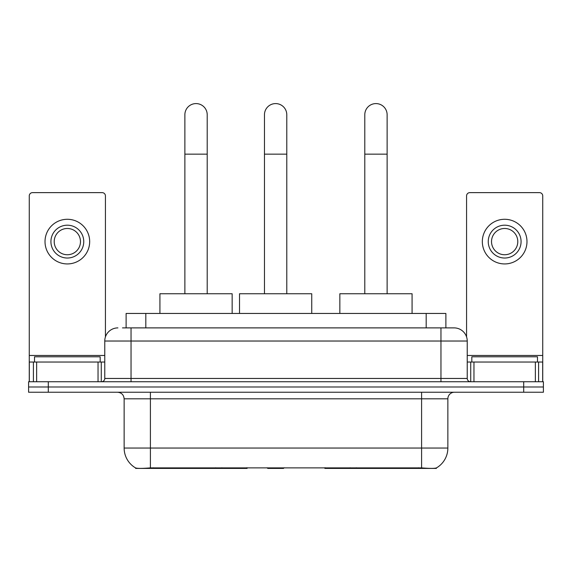 <?xml version="1.0" encoding="UTF-8"?>
<svg xmlns="http://www.w3.org/2000/svg" width="572" height="572" viewBox="0 0 572 572"><rect width="100%" height="100%" fill="white"/><g stroke="black" fill="none" stroke-linecap="round" stroke-linejoin="round"><path stroke-width="0.86" d="M247.118 467.767L247.118 468.411L135.628 468.411L135.628 467.946M126.119 327.892L126.119 313.449L445.881 313.449L445.881 327.892M436.372 467.946L436.372 468.411L324.882 468.411L324.882 467.767M124.138 448.055L150.407 448.055L150.407 398.813L124.138 398.813L124.138 448.055A22.98 22.98 0 0 0 135.5 467.882C137.201 468.547 142.171 468.547 150.407 467.882L421.593 467.882C429.822 468.547 434.791 468.547 436.5 467.882A22.98 22.98 0 0 0 447.862 448.055L447.862 398.813A6.564 6.564 0 0 1 454.425 392.242M48.298 381.738L543.4 381.738L543.4 386.987L28.6 386.987L28.6 392.242L48.298 392.242L48.298 386.987L28.6 386.987L28.6 381.738L48.298 381.738L48.298 386.987L543.4 386.987L543.4 392.242L48.298 392.242M122.801 327.892L449.499 327.892M122.501 327.892L131.038 327.892L131.038 341.026L104.769 341.026L104.769 378.457A3.282 3.282 0 0 1 101.487 381.738M117.903 327.892A13.135 13.135 0 0 0 104.769 341.026M454.096 327.892A13.135 13.135 0 0 1 467.231 341.026L440.962 341.026L440.962 327.892L453.896 327.892M467.231 341.026L467.231 378.457C467.424 380.452 468.518 381.545 470.513 381.738M543.4 381.738L543.4 386.987M100.171 362.04L100.171 356.785L34.513 356.785L34.513 362.04M98.041 381.738L98.041 362.04L36.644 362.04L36.644 381.738M105.427 336.922L105.427 195.91A3.282 3.282 0 0 0 102.145 192.628L32.54 192.628A3.282 3.282 0 0 0 29.258 195.91L29.258 362.04L36.644 362.04M98.041 362.04L104.769 362.04M29.258 381.738L29.258 362.04M67.339 225.196A16.416 16.416 0 0 0 50.922 241.613A16.416 16.416 0 0 0 67.339 258.029A16.416 16.416 0 0 0 83.755 241.613A16.416 16.416 0 0 0 67.339 225.196M67.339 228.478A13.135 13.135 0 0 0 54.211 241.613A13.135 13.135 0 0 0 67.339 254.747A13.135 13.135 0 0 0 80.473 241.613A13.135 13.135 0 0 0 67.339 228.478M67.339 263.935A22.322 22.322 0 0 0 89.668 241.613A22.322 22.322 0 0 0 67.339 219.283A22.322 22.322 0 0 0 45.016 241.613A22.322 22.322 0 0 0 67.339 263.935M537.487 362.04L537.487 356.785L471.828 356.785L471.828 362.04M184.878 293.751L184.878 114.75A11.161 11.161 0 0 1 196.039 103.589A11.161 11.161 0 0 1 207.207 114.75A11.161 11.161 0 0 0 196.039 103.589M207.207 293.751L207.207 114.75M232.153 313.449L232.153 293.751L159.924 293.751L159.924 313.449M364.793 293.751L364.793 114.75A11.161 11.161 0 0 1 375.961 103.589A11.161 11.161 0 0 1 387.122 114.75A11.161 11.161 0 0 0 375.961 103.589M387.122 293.751L387.122 114.75M412.076 313.449L412.076 293.751L339.847 293.751L339.847 313.449M264.464 293.751L264.464 114.75A11.161 11.161 0 0 1 275.625 103.589A11.161 11.161 0 0 1 286.786 114.75A11.161 11.161 0 0 0 275.625 103.589M286.786 293.751L286.786 114.75M284.148 467.767L283.505 468.411L267.746 468.411L267.103 467.767M311.74 313.449L311.74 293.751L239.511 293.751L239.511 313.449M535.356 381.738L535.356 362.04L473.959 362.04L473.959 381.738M542.742 381.738L542.742 362.04L542.742 381.738M535.356 362.04L542.742 362.04L542.742 195.91A3.282 3.282 0 0 0 539.46 192.628L469.855 192.628A3.282 3.282 0 0 0 466.573 195.91L466.573 336.922M467.231 362.04L473.959 362.04M504.661 225.196A16.416 16.416 0 0 0 488.245 241.613A16.416 16.416 0 0 0 504.661 258.029A16.416 16.416 0 0 0 521.078 241.613A16.416 16.416 0 0 0 504.661 225.196M504.661 228.478A13.135 13.135 0 0 0 491.527 241.613A13.135 13.135 0 0 0 504.661 254.747A13.135 13.135 0 0 0 517.789 241.613A13.135 13.135 0 0 0 504.661 228.478M504.661 263.935A22.322 22.322 0 0 0 526.984 241.613A22.322 22.322 0 0 0 504.661 219.283A22.322 22.322 0 0 0 482.332 241.613A22.322 22.322 0 0 0 504.661 263.935M356.306 467.767L356.306 468.411M418.64 468.411L418.64 467.767M215.694 467.767L215.694 468.411M153.36 468.411L153.36 467.767M145.817 327.892L145.817 313.449M426.183 327.892L426.183 313.449M221.864 467.767L221.864 468.411M350.135 467.767L350.135 468.411M325.282 467.767L325.282 468.411M246.718 467.767L246.718 468.411M421.593 392.242L421.593 398.813L150.407 398.813L150.407 392.242M447.862 398.813L421.593 398.813L421.593 448.055L447.862 448.055M421.593 467.882L421.593 448.055L150.407 448.055L150.407 467.882M523.702 392.242L523.702 381.738M131.038 381.738L131.038 378.457L467.231 378.457M104.769 378.457L131.038 378.457L131.038 341.026L440.962 341.026L440.962 381.738M104.769 355.469L29.258 355.469M101.273 362.04L101.273 381.738M29.308 362.04L29.308 381.738M33.412 381.738L33.412 362.04M184.878 154.147L207.207 154.147M364.793 154.147L387.122 154.147M264.464 154.147L286.786 154.147M542.742 355.469L467.231 355.469M542.692 381.738L542.692 362.04M538.588 362.04L538.588 381.738M470.727 381.738L470.727 362.04M124.138 398.813C123.752 394.823 121.564 392.635 117.575 392.242"/></g></svg>
